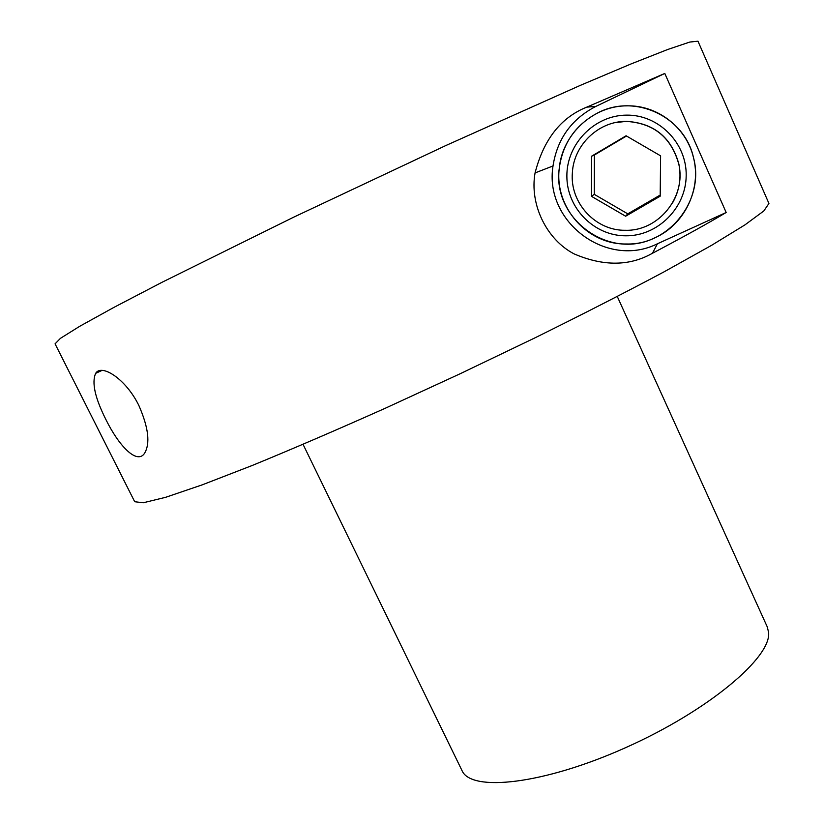 <?xml version="1.0" encoding="UTF-8"?>
<svg xmlns="http://www.w3.org/2000/svg" width="824" height="824" viewBox="0 0 824 824"><rect width="100%" height="100%" fill="white"/><g stroke="black" fill="none" stroke-linecap="round" stroke-linejoin="round"><path stroke-width="1.24" d="M625.622 216.228L660.189 196.194L660.601 155.849L626.096 135.775L591.55 156.22L591.477 196.328L625.622 216.228L627.764 213.859L660.209 195.051M591.477 196.328L594.289 194.351L627.764 213.859M625.54 230.287C658.417 231.307 686.505 197.008 678.801 164.192C671.303 137.371 653.762 123.106 626.178 121.385C598.585 121.107 573.782 144.972 572.392 172.504C569.611 202.807 595.567 230.947 625.54 230.287M626.508 136.012L594.372 155.025L594.289 194.351M591.55 156.22L594.372 155.025M614.92 122.683L626.343 121.344C653.875 123.064 671.395 137.309 678.883 164.089C681.53 177.871 679.388 190.859 672.466 203.054M625.88 235.808C594.238 235.973 566.727 208.235 566.871 176.14C566.551 144.046 594.392 115.206 626.601 115.133C658.798 114.588 686.897 143.222 686.186 175.697C685.949 208.163 657.521 236.117 625.88 235.808M627.219 105.843C593.156 105.596 562.359 134.219 559.3 168.034C554.13 207.318 587.44 244.841 626.394 243.986C669.057 245.459 705.2 199.81 693.447 157.477C686.464 127.566 657.707 105.132 627.219 105.843M138.854 405.49C125.928 378.927 101.476 363.425 95.656 373.344C91.577 382.521 95.007 397.941 105.935 419.622C118.646 445.526 136.66 464.633 144.396 453.55C150.432 443.714 148.578 427.697 138.854 405.49M652.454 253.267C683.601 236.838 708.166 223.252 726.171 212.489L664.793 73.439L586.801 107.13C560.969 117.43 543.727 139.359 535.064 172.916C529.399 204.476 546.642 239.65 574.153 253.916C603.487 266.461 629.587 266.245 652.454 253.267L657.418 243.78L726.171 212.489M134.693 501.723L143.283 502.764L165.593 497.315L202.107 484.893L252.288 465.457C292.005 449.162 336.254 430.128 385.035 408.354L460.194 373.736L534.889 337.892C582.918 314.15 626.003 292.118 664.165 271.786L711.586 245.325L744.927 224.89L763.827 210.954L768.936 203.466L697.969 41.2L689.822 42.045L667.697 49.491L631.071 63.932L580.446 85.315L445.877 145.518L293.571 217.227L162.06 282.272L113.784 307.455L79.804 326.242L60.461 338.324L55.064 343.845L134.693 501.723M664.793 73.439L595.824 106.42C571.485 119.089 557.22 138.937 553.017 165.964C543.881 222.017 607.031 269.015 657.418 243.78M598.543 112.497C635.417 93.565 684.569 116.771 693.447 157.477C701.821 189.232 684.311 224.942 654.761 237.837C609.214 260.683 551.905 218.813 559.3 168.034C562.833 142.81 575.914 124.29 598.543 112.497M303.057 444.352L461.965 770.502C470.916 792.41 543.891 784.438 626.23 747.389C708.63 710.556 771.676 657.202 768.586 632.307L767.247 626.848L617.289 296.506M586.801 107.13L595.824 106.42M95.656 373.344L102.022 370.409M535.064 172.916L553.017 165.964"/></g></svg>
